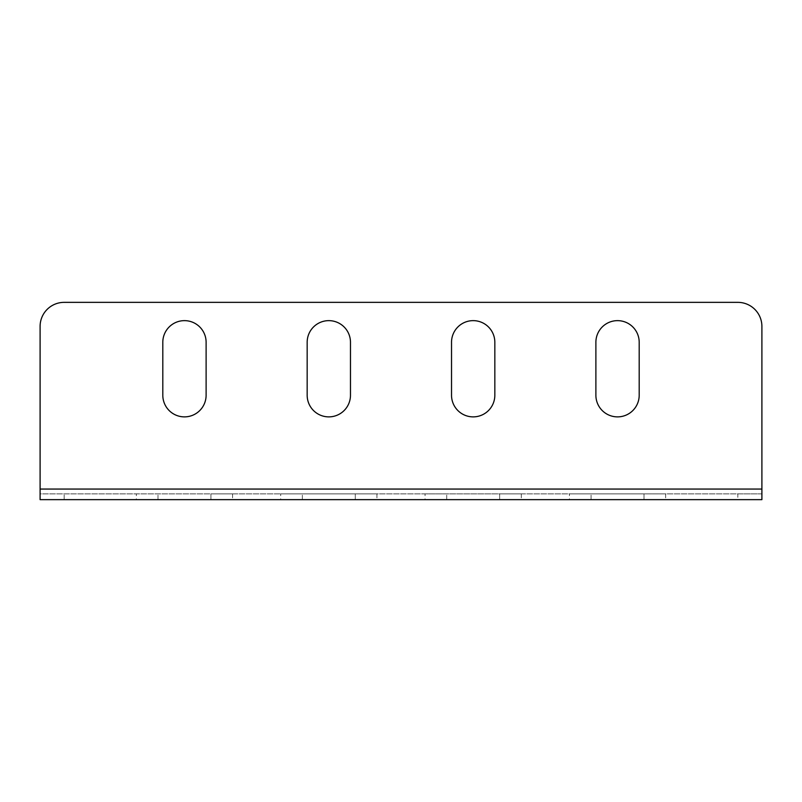 <?xml version="1.0" encoding="UTF-8"?>
<svg xmlns="http://www.w3.org/2000/svg" width="802" height="802" viewBox="0 0 802 802"><rect width="100%" height="100%" fill="white"/><g stroke="black" fill="none" stroke-linecap="round" stroke-linejoin="round"><path stroke-width="0.6" stroke-dasharray="4.01 3.01" d="M40.1 326.414L40.1 489.06L761.9 489.06L761.9 326.414A24.06 24.06 0 0 0 737.84 302.354L64.16 302.354A24.06 24.06 0 0 0 40.1 326.414M595.886 395.226L595.886 342.294A21.654 21.654 0 0 1 617.54 320.64A21.654 21.654 0 0 1 639.194 342.294L639.194 395.226A21.654 21.654 0 0 1 617.54 416.88A21.654 21.654 0 0 1 595.886 395.226M451.526 395.226L451.526 342.294A21.654 21.654 0 0 1 473.18 320.64A21.654 21.654 0 0 1 494.834 342.294L494.834 395.226A21.654 21.654 0 0 1 473.18 416.88A21.654 21.654 0 0 1 451.526 395.226M307.166 395.226L307.166 342.294A21.654 21.654 0 0 1 328.82 320.64A21.654 21.654 0 0 1 350.474 342.294L350.474 395.226A21.654 21.654 0 0 1 328.82 416.88A21.654 21.654 0 0 1 307.166 395.226M162.806 395.226L162.806 342.294A21.654 21.654 0 0 1 184.46 320.64A21.654 21.654 0 0 1 206.114 342.294L206.114 395.226A21.654 21.654 0 0 1 184.46 416.88A21.654 21.654 0 0 1 162.806 395.226M761.9 489.06L761.9 499.646L761.9 493.872L40.1 493.872L40.1 489.06M40.1 493.872L40.1 499.646L40.1 493.872L737.84 493.872L737.84 499.646L64.16 499.646L64.16 493.872M665.66 493.872L665.66 499.646L644.006 499.646L644.006 493.872L591.074 493.872L665.66 493.872L644.006 493.872L644.006 499.646L569.42 499.646L569.42 493.872L591.074 493.872L569.42 493.872M521.3 493.872L521.3 499.646L499.646 499.646L499.646 493.872L446.714 493.872L521.3 493.872L499.646 493.872L499.646 499.646L425.06 499.646L425.06 493.872L446.714 493.872L425.06 493.872M376.94 493.872L376.94 499.646L355.286 499.646L355.286 493.872L302.354 493.872L376.94 493.872L355.286 493.872L355.286 499.646L280.7 499.646L280.7 493.872L302.354 493.872L280.7 493.872M232.58 493.872L232.58 499.646L210.926 499.646L210.926 493.872L157.994 493.872L232.58 493.872L210.926 493.872L210.926 499.646L136.34 499.646L136.34 493.872L157.994 493.872L136.34 493.872M761.9 493.872L737.84 493.872M157.994 499.646L157.994 493.872L157.994 499.646M302.354 499.646L302.354 493.872L302.354 499.646M446.714 499.646L446.714 493.872L446.714 499.646M591.074 499.646L591.074 493.872L591.074 499.646"/><path stroke-width="1.2" d="M40.1 326.414L40.1 489.06L761.9 489.06L761.9 326.414A24.06 24.06 0 0 0 737.84 302.354L64.16 302.354A24.06 24.06 0 0 0 40.1 326.414M639.194 395.226A21.654 21.654 0 0 1 617.54 416.88A21.654 21.654 0 0 1 595.886 395.226L595.886 342.294A21.654 21.654 0 0 1 617.54 320.64A21.654 21.654 0 0 1 639.194 342.294L639.194 395.226M494.834 395.226A21.654 21.654 0 0 1 473.18 416.88A21.654 21.654 0 0 1 451.526 395.226L451.526 342.294A21.654 21.654 0 0 1 473.18 320.64A21.654 21.654 0 0 1 494.834 342.294L494.834 395.226M350.474 395.226A21.654 21.654 0 0 1 328.82 416.88A21.654 21.654 0 0 1 307.166 395.226L307.166 342.294A21.654 21.654 0 0 1 328.82 320.64A21.654 21.654 0 0 1 350.474 342.294L350.474 395.226M206.114 395.226A21.654 21.654 0 0 1 184.46 416.88A21.654 21.654 0 0 1 162.806 395.226L162.806 342.294A21.654 21.654 0 0 1 184.46 320.64A21.654 21.654 0 0 1 206.114 342.294L206.114 395.226M761.9 489.06L761.9 499.646L40.1 499.646L40.1 489.06M569.42 499.646L665.66 499.646M425.06 499.646L521.3 499.646M280.7 499.646L376.94 499.646M136.34 499.646L232.58 499.646M737.84 499.646L761.9 499.646M40.1 499.646L64.16 499.646"/></g></svg>
